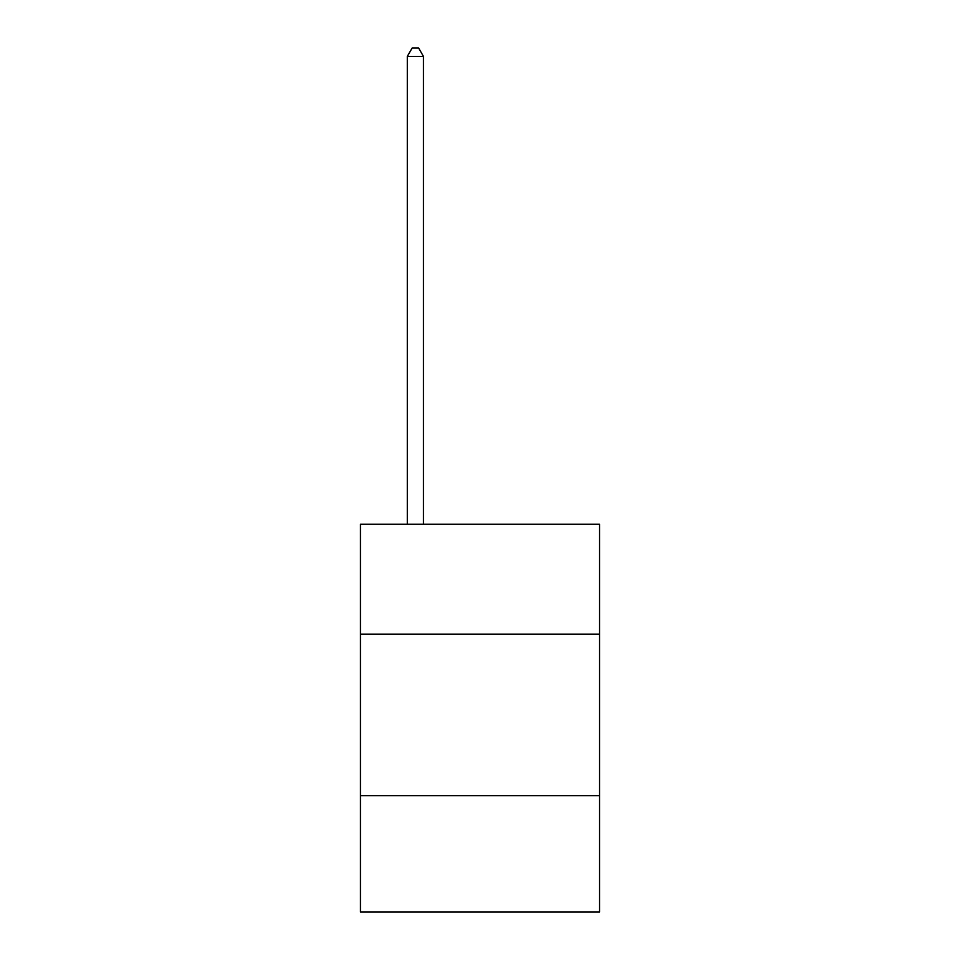 <?xml version="1.0" encoding="UTF-8"?>
<svg xmlns="http://www.w3.org/2000/svg" width="960" height="960" viewBox="0 0 960 960"><rect width="100%" height="100%" fill="white"/><g stroke="black" fill="none" stroke-linecap="round" stroke-linejoin="round"><path stroke-width="1.44" d="M599.556 634.128L599.556 524.268L360.444 524.268L360.444 634.128L599.556 634.128L599.556 912L360.444 912L360.444 634.128M599.556 795.684L360.444 795.684M423.456 524.268L423.456 56.4L407.304 56.4L407.304 524.268M407.304 56.4L412.152 48L418.608 48L423.456 56.4"/></g></svg>
